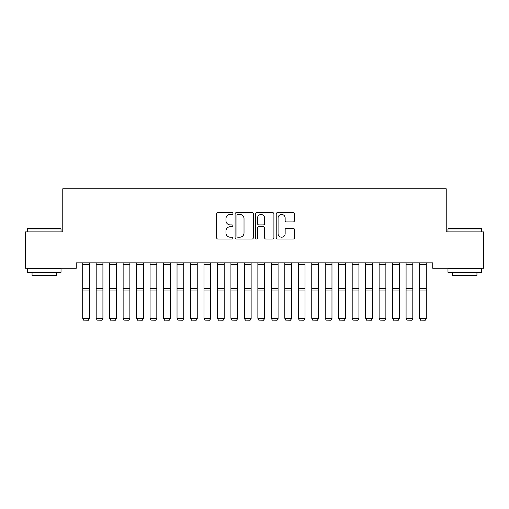 <?xml version="1.0" encoding="UTF-8"?>
<svg xmlns="http://www.w3.org/2000/svg" width="509" height="509" viewBox="0 0 509 509"><rect width="100%" height="100%" fill="white"/><g stroke="black" fill="none" stroke-linecap="round" stroke-linejoin="round"><path stroke-width="0.76" d="M232.944 213.526A0.929 0.929 0 0 0 232.015 212.597L217.967 212.597A1.323 1.323 0 0 0 216.643 213.92L216.643 237.728A1.323 1.323 0 0 0 217.967 239.045L232.015 239.045A0.929 0.929 0 0 0 232.944 238.123A0.929 0.929 0 0 0 232.015 237.194L230.202 237.194A4.231 4.231 0 0 1 225.964 232.963L225.964 230.978A4.231 4.231 0 0 1 230.202 226.747L232.015 226.747A0.929 0.929 0 0 0 232.944 225.824A0.929 0.929 0 0 0 232.015 224.895L230.202 224.895A4.231 4.231 0 0 1 225.964 220.664L225.964 218.679A4.231 4.231 0 0 1 230.202 214.448L232.015 214.448A0.929 0.929 0 0 0 232.944 213.526M293.152 221.924A1.323 1.323 0 0 0 294.476 220.601L294.476 213.92A1.323 1.323 0 0 0 293.152 212.597L277.545 212.597A1.323 1.323 0 0 0 276.222 213.92L276.222 237.728A1.323 1.323 0 0 0 277.545 239.045L293.152 239.045A1.323 1.323 0 0 0 294.476 237.728L294.476 229.661A1.323 1.323 0 0 0 293.152 228.337L286.472 228.337A1.323 1.323 0 0 0 285.148 229.661L285.148 233.656A3.538 3.538 0 0 1 281.611 237.194A3.538 3.538 0 0 1 278.073 233.656L278.073 217.986A3.538 3.538 0 0 1 281.611 214.448A3.538 3.538 0 0 1 285.148 217.986L285.148 220.601A1.323 1.323 0 0 0 286.472 221.924L293.152 221.924M432.752 262.873L76.248 262.873L76.248 268.262L25.45 268.262L25.45 231.888L62.772 231.888L62.772 188.769L446.228 188.769L446.228 231.888L483.55 231.888L483.55 268.262L432.752 268.262L432.752 262.873M253.342 213.92A1.323 1.323 0 0 0 252.019 212.597L236.411 212.597A1.323 1.323 0 0 0 235.094 213.92L235.094 237.728A1.323 1.323 0 0 0 236.411 239.045L252.019 239.045A1.323 1.323 0 0 0 253.342 237.728L253.342 213.92M256.981 212.597L272.589 212.597A1.323 1.323 0 0 1 273.906 213.92L273.906 237.728A1.323 1.323 0 0 1 272.589 239.045L265.908 239.045A1.323 1.323 0 0 1 264.585 237.728L264.585 228.07A1.323 1.323 0 0 0 263.261 226.747L258.833 226.747A1.323 1.323 0 0 0 257.509 228.07L257.509 238.123A0.929 0.929 0 0 1 256.581 239.045A0.929 0.929 0 0 1 255.658 238.123L255.658 213.92A1.323 1.323 0 0 1 256.981 212.597M237.868 214.448A0.929 0.929 0 0 0 236.946 215.377L236.946 236.271A0.929 0.929 0 0 0 237.868 237.194L239.79 237.194A4.231 4.231 0 0 0 244.021 232.963L244.021 218.679A4.231 4.231 0 0 0 239.79 214.448L237.868 214.448M264.585 218.056A3.538 3.538 0 0 0 261.047 214.518A3.538 3.538 0 0 0 257.509 218.056L257.509 223.572A1.323 1.323 0 0 0 258.833 224.895L263.261 224.895A1.323 1.323 0 0 0 264.585 223.572L264.585 218.056M89.45 262.873L89.45 318.551L88.439 320.231L83.724 320.136L88.439 320.231M83.724 320.231L82.712 318.322L89.45 318.322L88.439 320.136M82.712 262.873L82.712 318.322L83.724 320.136M102.92 262.873L102.92 318.551L101.915 320.231L97.194 320.136L101.915 320.231M97.194 320.231L96.188 318.322L102.92 318.322L101.915 320.136M96.188 262.873L96.188 318.322L97.194 320.136M116.396 262.873L116.396 318.551L115.384 320.231L110.669 320.136L115.384 320.231M110.669 320.231L109.658 318.322L116.396 318.322L115.384 320.136M109.658 262.873L109.658 318.322L110.669 320.136M27.333 228.923L27.741 228.516L60.616 228.516L61.023 228.923L27.333 228.923L27.333 231.888M61.023 272.309L27.333 272.309L27.333 268.937L61.023 268.937L61.023 272.309M56.302 272.309L56.302 275.407L32.054 275.407L32.054 272.309M447.977 228.923L448.384 228.516L481.259 228.516L481.667 228.923L447.977 228.923L447.977 231.888M481.667 272.309L447.977 272.309L447.977 268.937L481.667 268.937L481.667 272.309M476.946 272.309L476.946 275.407L452.698 275.407L452.698 272.309M129.871 262.873L129.871 318.551L128.86 320.231L124.145 320.136L128.86 320.231M124.145 320.231L123.133 318.322L129.871 318.322L128.86 320.136M123.133 262.873L123.133 318.322L124.145 320.136M143.341 262.873L143.341 318.551L142.335 320.231L137.615 320.136L142.335 320.231M137.615 320.231L136.609 318.322L143.341 318.322L142.335 320.136M136.609 262.873L136.609 318.322L137.615 320.136M156.817 262.873L156.817 318.551L155.805 320.231L151.09 320.136L155.805 320.231M151.09 320.231L150.079 318.322L156.817 318.322L155.805 320.136M150.079 262.873L150.079 318.322L151.09 320.136M170.292 262.873L170.292 318.551L169.281 320.231L164.566 320.136L169.281 320.231M164.566 320.231L163.554 318.322L170.292 318.322L169.281 320.136M163.554 262.873L163.554 318.322L164.566 320.136M183.762 262.873L183.762 318.551L182.756 320.231L178.035 320.136L182.756 320.231M178.035 320.231L177.03 318.322L183.762 318.322L182.756 320.136M177.03 262.873L177.03 318.322L178.035 320.136M197.237 262.873L197.237 318.551L196.226 320.231L191.511 320.136L196.226 320.231M191.511 320.231L190.5 318.322L197.237 318.322L196.226 320.136M190.5 262.873L190.5 318.322L191.511 320.136M210.713 262.873L210.713 318.551L209.702 320.231L204.987 320.136L209.702 320.231M204.987 320.231L203.975 318.322L210.713 318.322L209.702 320.136M203.975 262.873L203.975 318.322L204.987 320.136M224.183 262.873L224.183 318.551L223.171 320.231L218.456 320.136L223.171 320.231M218.456 320.231L217.445 318.322L224.183 318.322L223.171 320.136M217.445 262.873L217.445 318.322L218.456 320.136M237.658 262.873L237.658 318.551L236.647 320.231L231.932 320.136L236.647 320.231M231.932 320.231L230.921 318.322L237.658 318.322L236.647 320.136M230.921 262.873L230.921 318.322L231.932 320.136M251.134 262.873L251.134 318.551L250.123 320.231L245.408 320.136L250.123 320.231M245.408 320.231L244.396 318.322L251.134 318.322L250.123 320.136M244.396 262.873L244.396 318.322L245.408 320.136M264.604 262.873L264.604 318.551L263.592 320.231L258.877 320.136L263.592 320.231M258.877 320.231L257.866 318.322L264.604 318.322L263.592 320.136M257.866 262.873L257.866 318.322L258.877 320.136M278.079 262.873L278.079 318.551L277.068 320.231L272.353 320.136L277.068 320.231M272.353 320.231L271.342 318.322L278.079 318.322L277.068 320.136M271.342 262.873L271.342 318.322L272.353 320.136M291.555 262.873L291.555 318.551L290.544 320.231L285.829 320.136L290.544 320.231M285.829 320.231L284.817 318.322L291.555 318.322L290.544 320.136M284.817 262.873L284.817 318.322L285.829 320.136M305.025 262.873L305.025 318.551L304.013 320.231L299.298 320.136L304.013 320.231M299.298 320.231L298.287 318.322L305.025 318.322L304.013 320.136M298.287 262.873L298.287 318.322L299.298 320.136M318.5 262.873L318.5 318.551L317.489 320.231L312.774 320.136L317.489 320.231M312.774 320.231L311.762 318.322L318.5 318.322L317.489 320.136M311.762 262.873L311.762 318.322L312.774 320.136M331.97 262.873L331.97 318.551L330.965 320.231L326.244 320.136L330.965 320.231M326.244 320.231L325.238 318.322L331.97 318.322L330.965 320.136M325.238 262.873L325.238 318.322L326.244 320.136M345.446 262.873L345.446 318.551L344.434 320.231L339.719 320.136L344.434 320.231M339.719 320.231L338.708 318.322L345.446 318.322L344.434 320.136M338.708 262.873L338.708 318.322L339.719 320.136M358.921 262.873L358.921 318.551L357.91 320.231L353.195 320.136L357.91 320.231M353.195 320.231L352.183 318.322L358.921 318.322L357.91 320.136M352.183 262.873L352.183 318.322L353.195 320.136M372.391 262.873L372.391 318.551L371.385 320.231L366.665 320.136L371.385 320.231M366.665 320.231L365.659 318.322L372.391 318.322L371.385 320.136M365.659 262.873L365.659 318.322L366.665 320.136M385.867 262.873L385.867 318.551L384.855 320.231L380.14 320.136L384.855 320.231M380.14 320.231L379.129 318.322L385.867 318.322L384.855 320.136M379.129 262.873L379.129 318.322L380.14 320.136M399.342 262.873L399.342 318.551L398.331 320.231L393.616 320.136L398.331 320.231M393.616 320.231L392.604 318.322L399.342 318.322L398.331 320.136M392.604 262.873L392.604 318.322L393.616 320.136M412.812 262.873L412.812 318.551L411.806 320.231L407.085 320.136L411.806 320.231M407.085 320.231L406.08 318.322L412.812 318.322L411.806 320.136M406.08 262.873L406.08 318.322L407.085 320.136M426.287 262.873L426.287 318.551L425.276 320.231L420.561 320.136L425.276 320.231M420.561 320.231L419.55 318.322L426.287 318.322L425.276 320.136M419.55 262.873L419.55 318.322L420.561 320.136M89.45 262.905L82.712 262.905M89.45 288.349L82.712 288.349M89.45 290.989L82.712 290.989M89.45 264.419L82.712 264.419M102.92 262.905L96.188 262.905M102.92 288.349L96.188 288.349M102.92 290.989L96.188 290.989M102.92 264.419L96.188 264.419M116.396 262.905L109.658 262.905M116.396 288.349L109.658 288.349M116.396 290.989L109.658 290.989M116.396 264.419L109.658 264.419M129.871 262.905L123.133 262.905M129.871 288.349L123.133 288.349M129.871 290.989L123.133 290.989M129.871 264.419L123.133 264.419M143.341 262.905L136.609 262.905M143.341 288.349L136.609 288.349M143.341 290.989L136.609 290.989M143.341 264.419L136.609 264.419M156.817 262.905L150.079 262.905M156.817 288.349L150.079 288.349M156.817 290.989L150.079 290.989M156.817 264.419L150.079 264.419M170.292 262.905L163.554 262.905M170.292 288.349L163.554 288.349M170.292 290.989L163.554 290.989M170.292 264.419L163.554 264.419M183.762 262.905L177.03 262.905M183.762 288.349L177.03 288.349M183.762 290.989L177.03 290.989M183.762 264.419L177.03 264.419M197.237 262.905L190.5 262.905M197.237 288.349L190.5 288.349M197.237 290.989L190.5 290.989M197.237 264.419L190.5 264.419M210.713 262.905L203.975 262.905M210.713 288.349L203.975 288.349M210.713 290.989L203.975 290.989M210.713 264.419L203.975 264.419M224.183 262.905L217.445 262.905M224.183 288.349L217.445 288.349M224.183 290.989L217.445 290.989M224.183 264.419L217.445 264.419M237.658 262.905L230.921 262.905M237.658 288.349L230.921 288.349M237.658 290.989L230.921 290.989M237.658 264.419L230.921 264.419M251.134 262.905L244.396 262.905M251.134 288.349L244.396 288.349M251.134 290.989L244.396 290.989M251.134 264.419L244.396 264.419M264.604 262.905L257.866 262.905M264.604 288.349L257.866 288.349M264.604 290.989L257.866 290.989M264.604 264.419L257.866 264.419M278.079 262.905L271.342 262.905M278.079 288.349L271.342 288.349M278.079 290.989L271.342 290.989M278.079 264.419L271.342 264.419M291.555 262.905L284.817 262.905M291.555 288.349L284.817 288.349M291.555 290.989L284.817 290.989M291.555 264.419L284.817 264.419M305.025 262.905L298.287 262.905M305.025 288.349L298.287 288.349M305.025 290.989L298.287 290.989M305.025 264.419L298.287 264.419M318.5 262.905L311.762 262.905M318.5 288.349L311.762 288.349M318.5 290.989L311.762 290.989M318.5 264.419L311.762 264.419M331.97 262.905L325.238 262.905M331.97 288.349L325.238 288.349M331.97 290.989L325.238 290.989M331.97 264.419L325.238 264.419M345.446 262.905L338.708 262.905M345.446 288.349L338.708 288.349M345.446 290.989L338.708 290.989M345.446 264.419L338.708 264.419M358.921 262.905L352.183 262.905M358.921 288.349L352.183 288.349M358.921 290.989L352.183 290.989M358.921 264.419L352.183 264.419M372.391 262.905L365.659 262.905M372.391 288.349L365.659 288.349M372.391 290.989L365.659 290.989M372.391 264.419L365.659 264.419M385.867 262.905L379.129 262.905M385.867 288.349L379.129 288.349M385.867 290.989L379.129 290.989M385.867 264.419L379.129 264.419M399.342 262.905L392.604 262.905M399.342 288.349L392.604 288.349M399.342 290.989L392.604 290.989M399.342 264.419L392.604 264.419M412.812 262.905L406.08 262.905M412.812 288.349L406.08 288.349M412.812 290.989L406.08 290.989M412.812 264.419L406.08 264.419M426.287 262.905L419.55 262.905M426.287 288.349L419.55 288.349M426.287 290.989L419.55 290.989M426.287 264.419L419.55 264.419M61.023 231.888L61.023 228.923M53.343 268.937L53.343 268.262M35.019 268.937L35.019 268.262M481.667 231.888L481.667 228.923M473.981 268.937L473.981 268.262M455.657 268.937L455.657 268.262"/></g></svg>
